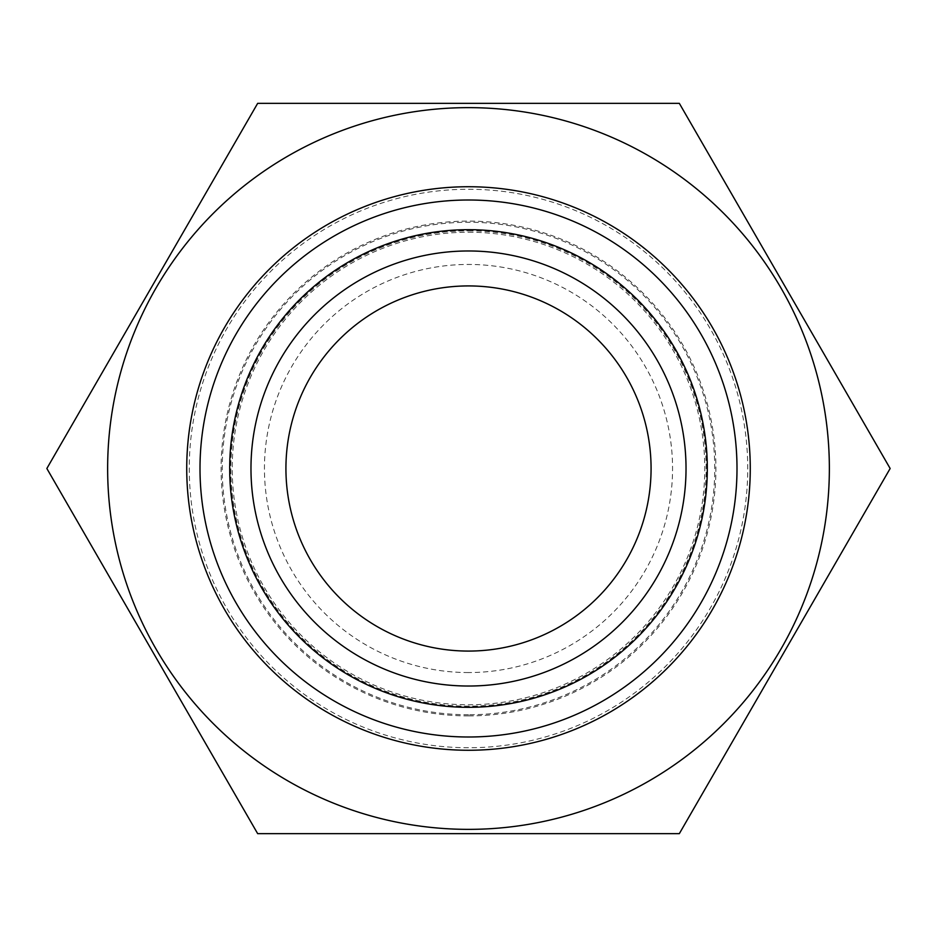 <?xml version="1.0" encoding="UTF-8"?>
<svg xmlns="http://www.w3.org/2000/svg" width="937" height="937" viewBox="0 0 937 937"><rect width="100%" height="100%" fill="white"/><g stroke="black" fill="none" stroke-linecap="round" stroke-linejoin="round"><path stroke-width="0.7" stroke-dasharray="4.68 3.51" d="M468.5 230.83A237.67 237.67 0 0 1 706.17 468.5A237.67 237.67 0 0 1 468.5 706.17A237.67 237.67 0 0 1 230.83 468.5A237.67 237.67 0 0 1 468.5 230.83M468.5 672.555A204.055 204.055 0 0 1 264.445 468.5A204.055 204.055 0 0 1 468.5 264.445A204.055 204.055 0 0 1 672.555 468.5A204.055 204.055 0 0 1 468.5 672.555M468.5 651.074A182.574 182.574 0 0 1 285.926 468.5A182.574 182.574 0 0 1 468.5 285.926A182.574 182.574 0 0 1 651.074 468.5A182.574 182.574 0 0 1 468.5 651.074M468.5 107.638A360.862 360.862 0 0 1 829.362 468.5A360.862 360.862 0 0 1 468.5 829.362A360.862 360.862 0 0 1 107.638 468.5A360.862 360.862 0 0 1 468.5 107.638M679.325 103.339L257.675 103.339L46.85 468.5L257.675 833.661L679.325 833.661L890.15 468.5L679.325 103.339M468.5 189.262A279.238 279.238 0 0 1 747.738 468.5A279.238 279.238 0 0 1 468.5 747.738A279.238 279.238 0 0 1 189.262 468.5A279.238 279.238 0 0 1 468.5 189.262A279.238 279.238 0 0 1 747.738 468.5A279.238 279.238 0 0 1 468.5 747.738A279.238 279.238 0 0 1 189.262 468.5A279.238 279.238 0 0 1 468.5 189.262M468.5 232.224A236.276 236.276 0 0 1 704.776 468.5A236.276 236.276 0 0 1 468.5 704.776A236.276 236.276 0 0 1 232.224 468.5A236.276 236.276 0 0 1 468.5 232.224M468.5 200.003A268.497 268.497 0 0 1 736.997 468.5A268.497 268.497 0 0 1 468.5 736.997A268.497 268.497 0 0 1 200.003 468.5A268.497 268.497 0 0 1 468.5 200.003M468.5 707.318A238.818 238.818 0 0 1 229.682 468.5A238.818 238.818 0 0 1 468.5 229.682A238.818 238.818 0 0 1 707.318 468.5A238.818 238.818 0 0 1 468.5 707.318A238.818 238.818 0 0 1 229.682 468.5A238.818 238.818 0 0 1 468.5 229.682A238.818 238.818 0 0 1 707.318 468.5A238.818 238.818 0 0 1 468.5 707.318A238.818 238.818 0 0 0 707.318 468.5A238.818 238.818 0 0 0 468.5 229.682A238.818 238.818 0 0 1 707.318 468.5A238.818 238.818 0 0 1 468.5 707.318M468.5 230.736A237.764 237.764 0 0 1 706.264 468.5A237.764 237.764 0 0 1 468.5 706.264A237.764 237.764 0 0 1 230.736 468.5A237.764 237.764 0 0 1 468.5 230.736M468.5 714.755A246.255 246.255 0 0 1 222.245 468.5A246.255 246.255 0 0 1 468.5 222.245A246.255 246.255 0 0 1 714.755 468.5A246.255 246.255 0 0 1 468.5 714.755M468.5 715.903A247.403 247.403 0 0 1 221.097 468.5A247.403 247.403 0 0 1 468.5 221.097A247.403 247.403 0 0 1 715.903 468.5A247.403 247.403 0 0 1 468.5 715.903"/><path stroke-width="1.41" d="M468.5 651.074A182.574 182.574 0 0 1 285.926 468.5A182.574 182.574 0 0 1 468.5 285.926A182.574 182.574 0 0 1 651.074 468.5A182.574 182.574 0 0 1 468.5 651.074M468.5 200.003A268.497 268.497 0 0 1 736.997 468.5A268.497 268.497 0 0 1 468.5 736.997A268.497 268.497 0 0 1 200.003 468.5A268.497 268.497 0 0 1 468.5 200.003M468.5 107.638A360.862 360.862 0 0 1 829.362 468.5A360.862 360.862 0 0 1 468.5 829.362A360.862 360.862 0 0 1 107.638 468.5A360.862 360.862 0 0 1 468.5 107.638M679.325 833.661L257.675 833.661L46.85 468.5L257.675 103.339L679.325 103.339L890.15 468.5L679.325 833.661M468.5 250.975A217.525 217.525 0 0 1 686.025 468.5A217.525 217.525 0 0 1 468.5 686.025A217.525 217.525 0 0 1 250.975 468.5A217.525 217.525 0 0 1 468.5 250.975M468.5 229.682A238.818 238.818 0 0 1 707.318 468.5A238.818 238.818 0 0 1 468.5 707.318A238.818 238.818 0 0 1 229.682 468.5A238.818 238.818 0 0 1 468.5 229.682M468.5 750.268A281.768 281.768 0 0 1 186.732 468.5A281.768 281.768 0 0 1 468.5 186.732A281.768 281.768 0 0 1 750.268 468.5A281.768 281.768 0 0 1 468.5 750.268"/></g></svg>

